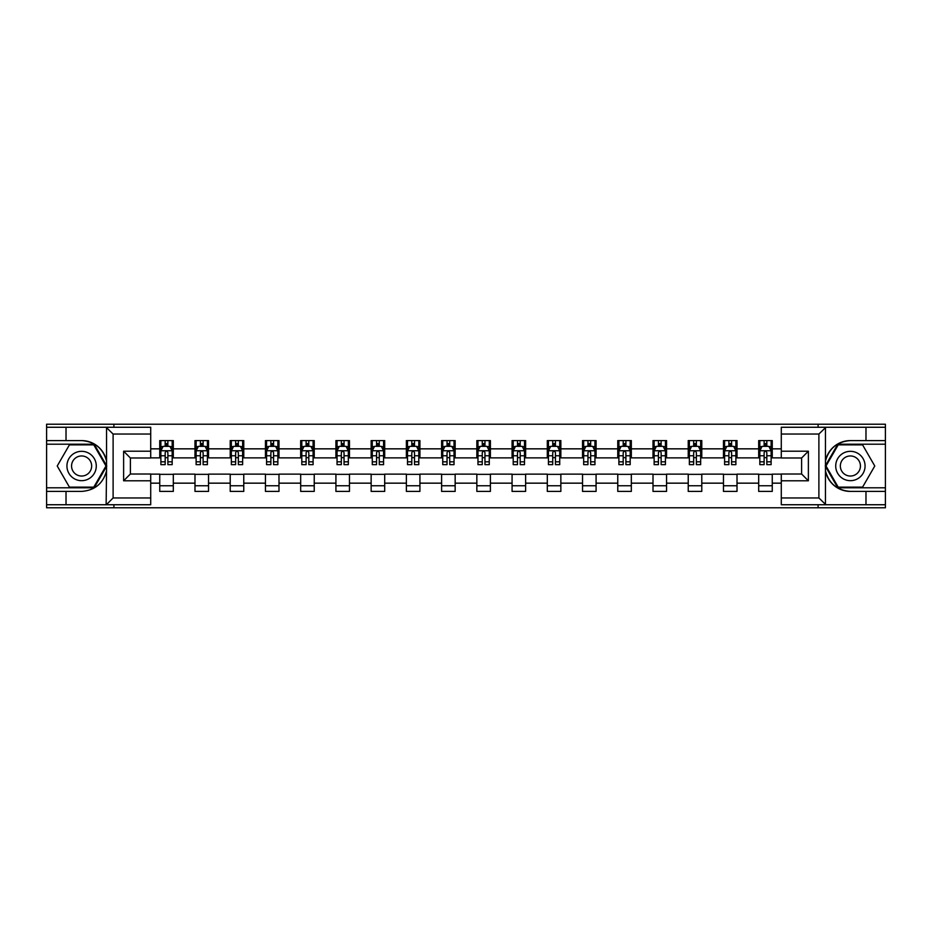 <?xml version="1.0" encoding="UTF-8"?>
<svg xmlns="http://www.w3.org/2000/svg" width="932" height="932" viewBox="0 0 932 932"><rect width="100%" height="100%" fill="white"/><g stroke="black" fill="none" stroke-linecap="round" stroke-linejoin="round"><path stroke-width="1.4" d="M150.716 434.044L113.11 434.044L106.132 427.264L150.716 427.264L150.716 457.985L130.387 457.985L130.387 474.015L150.716 474.015L150.716 504.736L106.132 504.736L106.539 470.916C103.033 483.592 94.726 490.43 81.608 491.409L46.6 491.409L46.6 507.777L885.4 507.777L885.4 444.203L837.81 444.203L825.228 466L837.81 487.797L885.4 487.797M850.392 440.591C837.274 441.57 828.967 448.409 825.461 461.084A25.409 25.409 0 0 1 850.392 440.591L885.4 440.591L885.4 424.223L818.098 424.223L818.098 427.264M818.098 424.223L46.6 424.223L46.6 487.797L94.19 487.797L106.772 466L94.19 444.203L46.6 444.203M818.098 504.736L818.098 507.777M113.902 507.777L113.902 504.736M113.902 427.264L113.902 424.223M781.284 457.868L772.255 457.868L772.255 440.591L758.695 440.591L758.695 448.84L737.014 448.84L737.014 440.591L723.465 440.591L723.465 448.84L701.784 448.84L701.784 440.591L688.235 440.591L688.235 448.84L666.555 448.84L666.555 440.591L653.006 440.591L653.006 448.84L631.325 448.84L631.325 440.591L617.765 440.591L617.765 448.84L596.084 448.84L596.084 440.591L582.535 440.591L582.535 448.84L560.854 448.84L560.854 440.591L547.305 440.591L547.305 448.84L525.625 448.84L525.625 440.591L512.076 440.591L512.076 448.84L490.395 448.84L490.395 440.591L476.846 440.591L476.846 448.84L455.154 448.84L455.154 440.591L441.605 440.591L441.605 448.84L419.924 448.84L419.924 440.591L406.375 440.591L406.375 448.84L384.695 448.84L384.695 440.591L371.146 440.591L371.146 448.84L349.465 448.84L349.465 440.591L335.916 440.591L335.916 448.84L314.235 448.84L314.235 440.591L300.675 440.591L300.675 448.84L278.994 448.84L278.994 440.591L265.445 440.591L265.445 448.84L243.765 448.84L243.765 440.591L230.216 440.591L230.216 448.84L208.535 448.84L208.535 440.591L194.986 440.591L194.986 448.84L173.305 448.84L173.305 440.591L159.745 440.591L159.745 448.84L150.716 448.84M772.255 448.84L781.284 448.84M781.284 483.16L772.255 483.16L772.255 491.409L758.695 491.409L758.695 483.16L737.014 483.16L737.014 491.409L723.465 491.409L723.465 483.16L701.784 483.16L701.784 491.409L688.235 491.409L688.235 483.16L666.555 483.16L666.555 491.409L653.006 491.409L653.006 483.16L631.325 483.16L631.325 491.409L617.765 491.409L617.765 483.16L596.084 483.16L596.084 491.409L582.535 491.409L582.535 483.16L560.854 483.16L560.854 491.409L547.305 491.409L547.305 483.16L525.625 483.16L525.625 491.409L512.076 491.409L512.076 483.16L490.395 483.16L490.395 491.409L476.846 491.409L476.846 483.16L455.154 483.16L455.154 491.409L441.605 491.409L441.605 483.16L419.924 483.16L419.924 491.409L406.375 491.409L406.375 483.16L384.695 483.16L384.695 491.409L371.146 491.409L371.146 483.16L349.465 483.16L349.465 491.409L335.916 491.409L335.916 483.16L314.235 483.16L314.235 491.409L300.675 491.409L300.675 483.16L278.994 483.16L278.994 491.409L265.445 491.409L265.445 483.16L243.765 483.16L243.765 491.409L230.216 491.409L230.216 483.16L208.535 483.16L208.535 491.409L194.986 491.409L194.986 483.16L173.305 483.16L173.305 491.409L159.745 491.409L159.745 483.16L150.716 483.16M758.695 448.84L758.695 457.868L737.014 457.868L737.014 448.84M737.014 483.16L737.014 474.132L758.695 474.132L758.695 483.16M723.465 448.84L723.465 457.868L701.784 457.868L701.784 448.84M701.784 483.16L701.784 474.132L723.465 474.132L723.465 483.16M688.235 448.84L688.235 457.868L666.555 457.868L666.555 448.84M666.555 483.16L666.555 474.132L688.235 474.132L688.235 483.16M653.006 448.84L653.006 457.868L631.325 457.868L631.325 448.84M631.325 483.16L631.325 474.132L653.006 474.132L653.006 483.16M617.765 448.84L617.765 457.868L596.084 457.868L596.084 448.84M596.084 483.16L596.084 474.132L617.765 474.132L617.765 483.16M582.535 448.84L582.535 457.868L560.854 457.868L560.854 448.84M560.854 483.16L560.854 474.132L582.535 474.132L582.535 483.16M547.305 448.84L547.305 457.868L525.625 457.868L525.625 448.84M525.625 483.16L525.625 474.132L547.305 474.132L547.305 483.16M512.076 448.84L512.076 457.868L490.395 457.868L490.395 448.84M490.395 483.16L490.395 474.132L512.076 474.132L512.076 483.16M476.846 448.84L476.846 457.868L455.154 457.868L455.154 448.84M455.154 483.16L455.154 474.132L476.846 474.132L476.846 483.16M441.605 448.84L441.605 457.868L419.924 457.868L419.924 448.84M419.924 483.16L419.924 474.132L441.605 474.132L441.605 483.16M406.375 448.84L406.375 457.868L384.695 457.868L384.695 448.84M384.695 483.16L384.695 474.132L406.375 474.132L406.375 483.16M371.146 448.84L371.146 457.868L349.465 457.868L349.465 448.84M349.465 483.16L349.465 474.132L371.146 474.132L371.146 483.16M335.916 448.84L335.916 457.868L314.235 457.868L314.235 448.84M314.235 483.16L314.235 474.132L335.916 474.132L335.916 483.16M300.675 448.84L300.675 457.868L278.994 457.868L278.994 448.84M278.994 483.16L278.994 474.132L300.675 474.132L300.675 483.16M265.445 448.84L265.445 457.868L243.765 457.868L243.765 448.84M243.765 483.16L243.765 474.132L265.445 474.132L265.445 483.16M230.216 448.84L230.216 457.868L208.535 457.868L208.535 448.84M208.535 483.16L208.535 474.132L230.216 474.132L230.216 483.16M194.986 448.84L194.986 457.868L173.305 457.868L173.305 448.84M173.305 483.16L173.305 474.132L194.986 474.132L194.986 483.16M159.745 448.84L159.745 457.868L150.716 457.868M150.716 474.132L159.745 474.132L159.745 483.16M772.255 483.16L772.255 474.132L781.284 474.132M159.745 446.242L160.875 446.242M165.174 446.242L167.876 446.242M172.175 446.242L173.305 446.242M159.745 457.647L160.875 457.647M165.174 457.647L167.876 457.647M172.175 457.647L173.305 457.647M159.745 474.353L173.305 474.353M159.745 485.758L173.305 485.758M194.986 474.353L208.535 474.353M194.986 485.758L208.535 485.758M194.986 446.242L196.116 446.242M200.403 446.242L203.118 446.242M207.405 446.242L208.535 446.242M194.986 457.647L196.116 457.647M200.403 457.647L203.118 457.647M207.405 457.647L208.535 457.647M230.216 474.353L243.765 474.353M230.216 485.758L243.765 485.758M230.216 446.242L231.346 446.242M235.633 446.242L238.347 446.242M242.635 446.242L243.765 446.242M230.216 457.647L231.346 457.647M235.633 457.647L238.347 457.647M242.635 457.647L243.765 457.647M265.445 474.353L278.994 474.353M265.445 485.758L278.994 485.758M265.445 446.242L266.575 446.242M270.863 446.242L273.577 446.242M277.864 446.242L278.994 446.242M265.445 457.647L266.575 457.647M270.863 457.647L273.577 457.647M277.864 457.647L278.994 457.647M300.675 474.353L314.235 474.353M300.675 485.758L314.235 485.758M300.675 446.242L301.805 446.242M306.104 446.242L308.807 446.242M313.105 446.242L314.235 446.242M300.675 457.647L301.805 457.647M306.104 457.647L308.807 457.647M313.105 457.647L314.235 457.647M335.916 474.353L349.465 474.353M335.916 485.758L349.465 485.758M335.916 446.242L337.046 446.242M341.333 446.242L344.048 446.242M348.335 446.242L349.465 446.242M335.916 457.647L337.046 457.647M341.333 457.647L344.048 457.647M348.335 457.647L349.465 457.647M371.146 474.353L384.695 474.353M371.146 485.758L384.695 485.758M371.146 446.242L372.276 446.242M376.563 446.242L379.277 446.242M383.565 446.242L384.695 446.242M371.146 457.647L372.276 457.647M376.563 457.647L379.277 457.647M383.565 457.647L384.695 457.647M406.375 474.353L419.924 474.353M406.375 485.758L419.924 485.758M406.375 446.242L407.505 446.242M411.793 446.242L414.507 446.242M418.794 446.242L419.924 446.242M406.375 457.647L407.505 457.647M411.793 457.647L414.507 457.647M418.794 457.647L419.924 457.647M441.605 474.353L455.154 474.353M441.605 485.758L455.154 485.758M441.605 446.242L442.735 446.242M447.034 446.242L449.737 446.242M454.035 446.242L455.154 446.242M441.605 457.647L442.735 457.647M447.034 457.647L449.737 457.647M454.035 457.647L455.154 457.647M476.846 474.353L490.395 474.353M476.846 485.758L490.395 485.758M476.846 446.242L477.965 446.242M482.263 446.242L484.966 446.242M489.265 446.242L490.395 446.242M476.846 457.647L477.965 457.647M482.263 457.647L484.966 457.647M489.265 457.647L490.395 457.647M512.076 474.353L525.625 474.353M512.076 485.758L525.625 485.758M512.076 446.242L513.206 446.242M517.493 446.242L520.207 446.242M524.495 446.242L525.625 446.242M512.076 457.647L513.206 457.647M517.493 457.647L520.207 457.647M524.495 457.647L525.625 457.647M547.305 474.353L560.854 474.353M547.305 485.758L560.854 485.758M547.305 446.242L548.435 446.242M552.723 446.242L555.437 446.242M559.724 446.242L560.854 446.242M547.305 457.647L548.435 457.647M552.723 457.647L555.437 457.647M559.724 457.647L560.854 457.647M582.535 474.353L596.084 474.353M582.535 485.758L596.084 485.758M582.535 446.242L583.665 446.242M587.952 446.242L590.667 446.242M594.954 446.242L596.084 446.242M582.535 457.647L583.665 457.647M587.952 457.647L590.667 457.647M594.954 457.647L596.084 457.647M617.765 474.353L631.325 474.353M617.765 485.758L631.325 485.758M617.765 446.242L618.895 446.242M623.193 446.242L625.896 446.242M630.195 446.242L631.325 446.242M617.765 457.647L618.895 457.647M623.193 457.647L625.896 457.647M630.195 457.647L631.325 457.647M653.006 474.353L666.555 474.353M653.006 485.758L666.555 485.758M653.006 446.242L654.136 446.242M658.423 446.242L661.138 446.242M665.425 446.242L666.555 446.242M653.006 457.647L654.136 457.647M658.423 457.647L661.138 457.647M665.425 457.647L666.555 457.647M688.235 474.353L701.784 474.353M688.235 485.758L701.784 485.758M688.235 446.242L689.365 446.242M693.653 446.242L696.367 446.242M700.654 446.242L701.784 446.242M688.235 457.647L689.365 457.647M693.653 457.647L696.367 457.647M700.654 457.647L701.784 457.647M723.465 474.353L737.014 474.353M723.465 485.758L737.014 485.758M723.465 446.242L724.595 446.242M728.882 446.242L731.597 446.242M735.884 446.242L737.014 446.242M723.465 457.647L724.595 457.647M728.882 457.647L731.597 457.647M735.884 457.647L737.014 457.647M758.695 474.353L772.255 474.353M758.695 485.758L772.255 485.758M758.695 446.242L759.825 446.242M764.124 446.242L766.826 446.242M771.125 446.242L772.255 446.242M758.695 457.647L759.825 457.647M764.124 457.647L766.826 457.647M771.125 457.647L772.255 457.647M167.876 443.527L165.174 443.527M172.175 461.818L167.876 461.818L167.876 464.649L172.175 464.649L172.175 450.867L169.915 446.346L163.135 446.346L160.875 450.867L160.875 464.649L165.174 464.649L165.174 461.818L160.875 461.818M160.875 450.867L160.875 440.591M172.175 450.867L172.175 440.591M165.174 446.346L165.174 440.591M167.876 440.591L167.876 446.346M167.876 461.818L167.876 452.568C166.979 450.82 166.071 450.82 165.174 452.568L165.174 461.818M88.948 453.29A14.679 14.679 0 0 0 68.898 458.661A14.679 14.679 0 0 0 74.269 478.71A14.679 14.679 0 0 0 94.318 473.34A14.679 14.679 0 0 0 88.948 453.29M86.629 457.297A10.054 10.054 0 0 0 72.906 460.979A10.054 10.054 0 0 0 76.587 474.703A10.054 10.054 0 0 0 90.311 471.021A10.054 10.054 0 0 0 86.629 457.297M93.794 487.121L69.411 487.121L57.225 466L69.411 444.879L93.794 444.879L105.992 466L93.794 487.121M857.731 453.29A14.679 14.679 0 0 0 837.682 458.661A14.679 14.679 0 0 0 843.052 478.71A14.679 14.679 0 0 0 863.102 473.34A14.679 14.679 0 0 0 857.731 453.29M855.413 457.297A10.054 10.054 0 0 0 841.689 460.979A10.054 10.054 0 0 0 845.371 474.703A10.054 10.054 0 0 0 859.094 471.021A10.054 10.054 0 0 0 855.413 457.297M862.589 487.121L838.206 487.121L826.008 466L838.206 444.879L862.589 444.879L874.775 466L862.589 487.121M66.021 491.409L66.021 504.736L46.6 504.736M106.132 504.736L66.021 504.736M46.6 491.409L46.6 487.797M106.132 427.264L66.021 427.264L66.021 440.591L46.6 440.591M66.021 427.264L46.6 427.264M81.608 440.591A25.409 25.409 0 0 1 106.539 461.084C103.033 448.409 94.726 441.57 81.608 440.591L66.021 440.591M106.539 470.916L106.539 427.462M130.387 457.985L123.618 451.205L150.716 451.205M150.716 480.796L123.618 480.796L130.387 474.015M106.539 504.538L113.11 497.956L150.716 497.956M825.869 427.264L818.89 434.044L781.284 434.044L781.284 427.264L885.4 427.264M865.979 440.591L865.979 427.264M781.284 497.956L818.89 497.956L825.869 504.736L781.284 504.736L781.284 474.015L801.613 474.015L801.613 457.985L781.284 457.985L781.284 434.044M885.4 440.591L885.4 444.203M825.869 504.736L865.979 504.736L865.979 491.409L885.4 491.409M865.979 504.736L885.4 504.736M850.392 491.409A25.409 25.409 0 0 1 825.461 470.916C828.967 483.592 837.274 490.43 850.392 491.409L865.979 491.409M825.461 427.462L825.461 504.538M801.613 474.015L808.382 480.796L781.284 480.796M781.284 451.205L808.382 451.205L801.613 457.985M203.118 443.527L200.403 443.527M207.405 461.818L203.118 461.818L203.118 464.649L207.405 464.649L207.405 450.867L205.145 446.346L198.365 446.346L196.116 450.867L196.116 464.649L200.403 464.649L200.403 461.818L196.116 461.818M196.116 450.867L196.116 440.591M207.405 450.867L207.405 440.591M200.403 446.346L200.403 440.591M203.118 440.591L203.118 446.346M203.118 461.818L203.118 452.568C202.209 450.82 201.312 450.82 200.403 452.568L200.403 461.818M238.347 443.527L235.633 443.527M242.635 461.818L238.347 461.818L238.347 464.649L242.635 464.649L242.635 450.867L240.374 446.346L233.606 446.346L231.346 450.867L231.346 464.649L235.633 464.649L235.633 461.818L231.346 461.818M231.346 450.867L231.346 440.591M242.635 450.867L242.635 440.591M235.633 446.346L235.633 440.591M238.347 440.591L238.347 446.346M238.347 461.818L238.347 452.568C237.439 450.82 236.542 450.82 235.633 452.568L235.633 461.818M273.577 443.527L270.863 443.527M277.864 461.818L273.577 461.818L273.577 464.649L277.864 464.649L277.864 450.867L275.616 446.346L268.835 446.346L266.575 450.867L266.575 464.649L270.863 464.649L270.863 461.818L266.575 461.818M266.575 450.867L266.575 440.591M277.864 450.867L277.864 440.591M270.863 446.346L270.863 440.591M273.577 440.591L273.577 446.346M273.577 461.818L273.577 452.568C272.68 450.82 271.771 450.82 270.863 452.568L270.863 461.818M308.807 443.527L306.104 443.527M313.105 461.818L308.807 461.818L308.807 464.649L313.105 464.649L313.105 450.867L310.845 446.346L304.065 446.346L301.805 450.867L301.805 464.649L306.104 464.649L306.104 461.818L301.805 461.818M301.805 450.867L301.805 440.591M313.105 450.867L313.105 440.591M306.104 446.346L306.104 440.591M308.807 440.591L308.807 446.346M308.807 461.818L308.807 452.568C307.91 450.82 307.001 450.82 306.104 452.568L306.104 461.818M344.048 443.527L341.333 443.527M348.335 461.818L344.048 461.818L344.048 464.649L348.335 464.649L348.335 450.867L346.075 446.346L339.295 446.346L337.046 450.867L337.046 464.649L341.333 464.649L341.333 461.818L337.046 461.818M337.046 450.867L337.046 440.591M348.335 450.867L348.335 440.591M341.333 446.346L341.333 440.591M344.048 440.591L344.048 446.346M344.048 461.818L344.048 452.568C343.139 450.82 342.242 450.82 341.333 452.568L341.333 461.818M379.277 443.527L376.563 443.527M383.565 461.818L379.277 461.818L379.277 464.649L383.565 464.649L383.565 450.867L381.305 446.346L374.536 446.346L372.276 450.867L372.276 464.649L376.563 464.649L376.563 461.818L372.276 461.818M372.276 450.867L372.276 440.591M383.565 450.867L383.565 440.591M376.563 446.346L376.563 440.591M379.277 440.591L379.277 446.346M379.277 461.818L379.277 452.568C378.369 450.82 377.472 450.82 376.563 452.568L376.563 461.818M414.507 443.527L411.793 443.527M418.794 461.818L414.507 461.818L414.507 464.649L418.794 464.649L418.794 450.867L416.534 446.346L409.765 446.346L407.505 450.867L407.505 464.649L411.793 464.649L411.793 461.818L407.505 461.818M407.505 450.867L407.505 440.591M418.794 450.867L418.794 440.591M411.793 446.346L411.793 440.591M414.507 440.591L414.507 446.346M414.507 461.818L414.507 452.568C413.61 450.82 412.701 450.82 411.793 452.568L411.793 461.818M449.737 443.527L447.034 443.527M454.035 461.818L449.737 461.818L449.737 464.649L454.035 464.649L454.035 450.867L451.775 446.346L444.995 446.346L442.735 450.867L442.735 464.649L447.034 464.649L447.034 461.818L442.735 461.818M442.735 450.867L442.735 440.591M454.035 450.867L454.035 440.591M447.034 446.346L447.034 440.591M449.737 440.591L449.737 446.346M449.737 461.818L449.737 452.568C448.84 450.82 447.931 450.82 447.034 452.568L447.034 461.818M484.966 443.527L482.263 443.527M489.265 461.818L484.966 461.818L484.966 464.649L489.265 464.649L489.265 450.867L487.005 446.346L480.225 446.346L477.965 450.867L477.965 464.649L482.263 464.649L482.263 461.818L477.965 461.818M477.965 450.867L477.965 440.591M489.265 450.867L489.265 440.591M482.263 446.346L482.263 440.591M484.966 440.591L484.966 446.346M484.966 461.818L484.966 452.568C484.069 450.82 483.16 450.82 482.263 452.568L482.263 461.818M520.207 443.527L517.493 443.527M524.495 461.818L520.207 461.818L520.207 464.649L524.495 464.649L524.495 450.867L522.235 446.346L515.466 446.346L513.206 450.867L513.206 464.649L517.493 464.649L517.493 461.818L513.206 461.818M513.206 450.867L513.206 440.591M524.495 450.867L524.495 440.591M517.493 446.346L517.493 440.591M520.207 440.591L520.207 446.346M520.207 461.818L520.207 452.568C519.299 450.82 518.402 450.82 517.493 452.568L517.493 461.818M555.437 443.527L552.723 443.527M559.724 461.818L555.437 461.818L555.437 464.649L559.724 464.649L559.724 450.867L557.464 446.346L550.696 446.346L548.435 450.867L548.435 464.649L552.723 464.649L552.723 461.818L548.435 461.818M548.435 450.867L548.435 440.591M559.724 450.867L559.724 440.591M552.723 446.346L552.723 440.591M555.437 440.591L555.437 446.346M555.437 461.818L555.437 452.568C554.528 450.82 553.631 450.82 552.723 452.568L552.723 461.818M590.667 443.527L587.952 443.527M594.954 461.818L590.667 461.818L590.667 464.649L594.954 464.649L594.954 450.867L592.705 446.346L585.925 446.346L583.665 450.867L583.665 464.649L587.952 464.649L587.952 461.818L583.665 461.818M583.665 450.867L583.665 440.591M594.954 450.867L594.954 440.591M587.952 446.346L587.952 440.591M590.667 440.591L590.667 446.346M590.667 461.818L590.667 452.568C589.77 450.82 588.861 450.82 587.952 452.568L587.952 461.818M625.896 443.527L623.193 443.527M630.195 461.818L625.896 461.818L625.896 464.649L630.195 464.649L630.195 450.867L627.935 446.346L621.155 446.346L618.895 450.867L618.895 464.649L623.193 464.649L623.193 461.818L618.895 461.818M618.895 450.867L618.895 440.591M630.195 450.867L630.195 440.591M623.193 446.346L623.193 440.591M625.896 440.591L625.896 446.346M625.896 461.818L625.896 452.568C624.999 450.82 624.091 450.82 623.193 452.568L623.193 461.818M661.138 443.527L658.423 443.527M665.425 461.818L661.138 461.818L661.138 464.649L665.425 464.649L665.425 450.867L663.165 446.346L656.384 446.346L654.136 450.867L654.136 464.649L658.423 464.649L658.423 461.818L654.136 461.818M654.136 450.867L654.136 440.591M665.425 450.867L665.425 440.591M658.423 446.346L658.423 440.591M661.138 440.591L661.138 446.346M661.138 461.818L661.138 452.568C660.229 450.82 659.332 450.82 658.423 452.568L658.423 461.818M696.367 443.527L693.653 443.527M700.654 461.818L696.367 461.818L696.367 464.649L700.654 464.649L700.654 450.867L698.394 446.346L691.626 446.346L689.365 450.867L689.365 464.649L693.653 464.649L693.653 461.818L689.365 461.818M689.365 450.867L689.365 440.591M700.654 450.867L700.654 440.591M693.653 446.346L693.653 440.591M696.367 440.591L696.367 446.346M696.367 461.818L696.367 452.568C695.458 450.82 694.561 450.82 693.653 452.568L693.653 461.818M731.597 443.527L728.882 443.527M735.884 461.818L731.597 461.818L731.597 464.649L735.884 464.649L735.884 450.867L733.635 446.346L726.855 446.346L724.595 450.867L724.595 464.649L728.882 464.649L728.882 461.818L724.595 461.818M724.595 450.867L724.595 440.591M735.884 450.867L735.884 440.591M728.882 446.346L728.882 440.591M731.597 440.591L731.597 446.346M731.597 461.818L731.597 452.568C730.7 450.82 729.791 450.82 728.882 452.568L728.882 461.818M766.826 443.527L764.124 443.527M771.125 461.818L766.826 461.818L766.826 464.649L771.125 464.649L771.125 450.867L768.865 446.346L762.085 446.346L759.825 450.867L759.825 464.649L764.124 464.649L764.124 461.818L759.825 461.818M759.825 450.867L759.825 440.591M771.125 450.867L771.125 440.591M764.124 446.346L764.124 440.591M766.826 440.591L766.826 446.346M766.826 461.818L766.826 452.568C765.929 450.82 765.021 450.82 764.124 452.568L764.124 461.818M172.117 450.75L160.933 450.75M160.875 446.626L163.007 446.626M170.043 446.626L172.175 446.626M165.174 455.76L160.875 455.76M172.175 455.76L167.876 455.76M167.876 444.96L165.174 444.96M113.11 434.044L113.11 497.956M123.618 480.796L123.618 451.205M818.89 497.956L818.89 434.044M808.382 451.205L808.382 480.796M207.347 450.75L196.163 450.75M196.116 446.626L198.236 446.626M205.285 446.626L207.405 446.626M200.403 455.76L196.116 455.76M207.405 455.76L203.118 455.76M203.118 444.96L200.403 444.96M242.576 450.75L231.404 450.75M231.346 446.626L233.466 446.626M240.514 446.626L242.635 446.626M235.633 455.76L231.346 455.76M242.635 455.76L238.347 455.76M238.347 444.96L235.633 444.96M277.818 450.75L266.634 450.75M266.575 446.626L268.696 446.626M275.744 446.626L277.864 446.626M270.863 455.76L266.575 455.76M277.864 455.76L273.577 455.76M273.577 444.96L270.863 444.96M313.047 450.75L301.863 450.75M301.805 446.626L303.937 446.626M310.973 446.626L313.105 446.626M306.104 455.76L301.805 455.76M313.105 455.76L308.807 455.76M308.807 444.96L306.104 444.96M348.277 450.75L337.093 450.75M337.046 446.626L339.166 446.626M346.215 446.626L348.335 446.626M341.333 455.76L337.046 455.76M348.335 455.76L344.048 455.76M344.048 444.96L341.333 444.96M383.506 450.75L372.334 450.75M372.276 446.626L374.396 446.626M381.444 446.626L383.565 446.626M376.563 455.76L372.276 455.76M383.565 455.76L379.277 455.76M379.277 444.96L376.563 444.96M418.736 450.75L407.564 450.75M407.505 446.626L409.626 446.626M416.674 446.626L418.794 446.626M411.793 455.76L407.505 455.76M418.794 455.76L414.507 455.76M414.507 444.96L411.793 444.96M453.977 450.75L442.793 450.75M442.735 446.626L444.855 446.626M451.904 446.626L454.035 446.626M447.034 455.76L442.735 455.76M454.035 455.76L449.737 455.76M449.737 444.96L447.034 444.96M489.207 450.75L478.023 450.75M477.965 446.626L480.097 446.626M487.145 446.626L489.265 446.626M482.263 455.76L477.965 455.76M489.265 455.76L484.966 455.76M484.966 444.96L482.263 444.96M524.436 450.75L513.264 450.75M513.206 446.626L515.326 446.626M522.374 446.626L524.495 446.626M517.493 455.76L513.206 455.76M524.495 455.76L520.207 455.76M520.207 444.96L517.493 444.96M559.666 450.75L548.494 450.75M548.435 446.626L550.556 446.626M557.604 446.626L559.724 446.626M552.723 455.76L548.435 455.76M559.724 455.76L555.437 455.76M555.437 444.96L552.723 444.96M594.907 450.75L583.723 450.75M583.665 446.626L585.785 446.626M592.834 446.626L594.954 446.626M587.952 455.76L583.665 455.76M594.954 455.76L590.667 455.76M590.667 444.96L587.952 444.96M630.137 450.75L618.953 450.75M618.895 446.626L621.027 446.626M628.063 446.626L630.195 446.626M623.193 455.76L618.895 455.76M630.195 455.76L625.896 455.76M625.896 444.96L623.193 444.96M665.366 450.75L654.182 450.75M654.136 446.626L656.256 446.626M663.304 446.626L665.425 446.626M658.423 455.76L654.136 455.76M665.425 455.76L661.138 455.76M661.138 444.96L658.423 444.96M700.596 450.75L689.424 450.75M689.365 446.626L691.486 446.626M698.534 446.626L700.654 446.626M693.653 455.76L689.365 455.76M700.654 455.76L696.367 455.76M696.367 444.96L693.653 444.96M735.837 450.75L724.653 450.75M724.595 446.626L726.715 446.626M733.764 446.626L735.884 446.626M728.882 455.76L724.595 455.76M735.884 455.76L731.597 455.76M731.597 444.96L728.882 444.96M771.067 450.75L759.883 450.75M759.825 446.626L761.957 446.626M768.993 446.626L771.125 446.626M764.124 455.76L759.825 455.76M771.125 455.76L766.826 455.76M766.826 444.96L764.124 444.96"/></g></svg>
